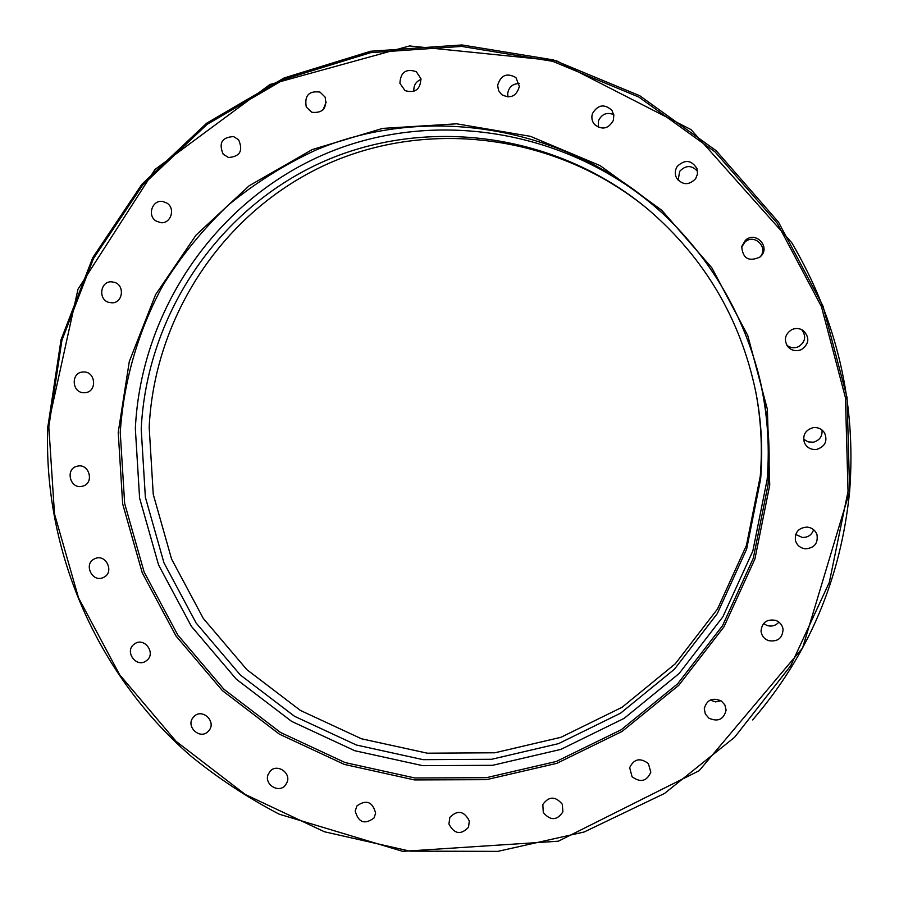 <?xml version="1.0" encoding="UTF-8"?>
<svg xmlns="http://www.w3.org/2000/svg" width="899" height="899" viewBox="0 0 899 899"><rect width="100%" height="100%" fill="white"/><g stroke="black" fill="none" stroke-linecap="round" stroke-linejoin="round"><path stroke-width="1.35" d="M141.21 429.126L145.357 497.214L163.966 562.83L196.106 622.985L240.28 674.947L294.535 716.289L356.42 745.024L423.148 759.666L491.607 759.284L558.515 743.642L620.546 713.199L674.464 669.182L717.312 613.579L746.642 549.087L760.644 478.987C763.026 449.893 761.419 420.901 755.801 392.02C740.574 318.853 704.614 257.923 647.909 209.22C556.245 132.434 424.53 115.432 320.291 162.989C215.974 210.771 146.582 316.931 141.21 429.126M648.516 209.737C558.077 134.367 428.351 117.836 325.663 164.787C222.907 211.962 154.516 316.572 149.178 427.137L153.246 494.326L171.585 559.066L203.286 618.422L246.888 669.676L300.435 710.457L361.51 738.787L427.351 753.193L494.911 752.778L560.931 737.304L622.119 707.243L675.284 663.788L717.548 608.938L746.462 545.322L760.273 476.2C762.599 447.769 761.06 419.451 755.643 391.245M519.206 83.562C512.655 83.674 508.8 87.046 507.677 93.642L507.969 96.98M497.653 85.326C500.765 75.089 506.867 72.516 515.947 77.595L519.375 86.405C516.532 96.272 510.632 99.014 501.676 94.653L498.529 90.518L497.653 85.326M613.747 114.611C606.892 111.937 601.813 113.971 598.498 120.724L598.352 127.276M592.463 113.555C597.824 104.666 604.308 103.587 611.904 110.319L613.837 115.173L613.332 120.444C608.454 128.894 602.218 130.265 594.61 124.556C591.935 121.32 591.216 117.657 592.463 113.555M697.59 171.383C691.758 165 685.78 164.989 679.666 171.361L678.161 180.227M677.228 166.427C684.993 159.123 691.612 159.932 697.073 168.832L697.512 173.9L695.657 178.676C688.971 185.475 682.644 185.295 676.655 178.148C674.655 174.181 674.846 170.271 677.228 166.427M759.846 257.17C769.117 247.877 754.508 233.055 744.945 242.045L741.585 247.247M745.428 240.269C755.812 230.571 771.128 247.27 760.43 256.642L760.015 257.024C748.8 262.058 742.709 258.541 741.72 246.483L745.428 240.269M786.771 345.171C790.356 347.969 794.278 348.475 798.537 346.688C805.425 341.98 806.482 336.293 801.706 329.63M791.794 329.63C795.829 327.877 799.661 328.191 803.301 330.574C809.875 337.507 809.257 343.856 801.425 349.599C796.166 351.7 791.626 350.722 787.816 346.677C783.636 339.822 784.962 334.136 791.794 329.63M803.594 439.162L808.055 441.881L813.303 442.207C819.573 440.443 822.484 436.386 822.034 430.025M812.842 427.722C817.888 427.07 821.81 428.812 824.597 432.958C827.743 440.993 825.158 446.477 816.843 449.388C811.179 450.017 807.055 447.871 804.481 442.915C802.369 435.296 805.156 430.228 812.842 427.722M795.694 534.444L802.346 537.456C808.021 537.523 811.775 534.95 813.617 529.725M807.235 527.095C812.044 527.724 815.292 530.253 816.989 534.68C818.214 543.378 814.348 548.087 805.369 548.817C800.189 548.075 796.862 545.266 795.401 540.366C794.783 532.096 798.728 527.668 807.235 527.095M763.554 623.501L766.892 625.434C771.668 626.861 775.68 625.76 778.916 622.119M775.803 620.4C779.871 622.052 782.299 624.974 783.063 629.176C782.546 638.312 777.646 642.122 768.342 640.582C764.026 638.807 761.588 635.66 761.026 631.154C761.936 622.411 766.869 618.838 775.803 620.4M710.165 700.074L715.514 701.883L720.987 700.771M721.369 701.018L724.897 704.996L726.111 710.075C723.841 719.391 718.132 722.122 708.985 718.245L705.333 714.031L704.277 708.67C706.816 699.725 712.525 697.174 721.369 701.018M648.359 763.554L650.82 772.185C646.741 781.388 640.493 782.894 632.042 776.725L629.671 767.667C633.93 758.835 640.167 757.464 648.359 763.554M562.302 804.234L562.886 811.887C556.998 820.641 550.469 820.866 543.288 812.55L542.827 804.538C548.828 796.132 555.324 796.02 562.302 804.234M469.312 820.933L468.525 827.26C460.861 835.227 454.321 834.148 448.927 823.99L449.86 817.36C457.602 809.707 464.086 810.898 469.312 820.933M375.625 813.19L374.006 818.023C364.634 824.877 358.364 822.518 355.195 810.932L356.993 805.841C366.376 799.301 372.591 801.751 375.625 813.19M287.197 782.085L285.275 785.4C278.735 793.514 264.216 784.524 268.014 774.736L270.138 771.196C276.791 763.397 290.961 772.421 287.197 782.085M209.433 729.954L207.714 731.887C199.69 739.461 186.138 726.976 192.678 718.054L194.611 715.919C202.725 708.693 215.906 721.167 209.433 729.954M146.975 660.271L145.896 661.091C136.356 667.878 124.534 651.91 133.659 644.572L134.996 643.594C144.582 637.166 156.021 653.067 146.975 660.271M103.576 577.394L103.452 577.45C92.383 583.193 83.09 563.898 94.496 558.863L94.889 558.684C105.97 553.312 114.847 572.472 103.576 577.394M81.888 486.359C70.066 489.135 65.043 469.076 76.865 466.289L77.64 466.109C89.293 463.333 94.507 483.021 82.944 486.089L81.888 486.359M83.438 392.717C71.898 392.357 70.841 373.085 82.326 372.04L84.349 371.972C95.744 372.298 97.036 391.245 85.776 392.605L83.438 392.717M108.487 302.289C97.924 299.109 100.407 281.275 111.364 281.803L114.611 282.365C125.04 285.477 122.848 303.019 112.072 302.839L108.487 302.289M155.932 220.929C146.919 215.378 152.437 199.511 162.719 201.477L166.989 203.14C175.856 208.59 170.686 224.211 160.55 222.637L155.932 220.929M223.188 154.223C218.457 143.042 221.941 137.165 233.661 136.614L238.595 139.794C243.337 150.729 239.988 156.628 228.526 157.516L223.188 154.223M326.225 102.037L323.056 109.835M306.289 107.071C304.278 95.597 308.851 90.608 320.01 92.091L325.112 97.114C327.191 108.296 322.763 113.353 311.841 112.285L306.289 107.071M421.024 79.37C415.788 81.595 413.416 85.596 413.911 91.361M399.909 83.326C400.549 72.19 406.011 68.302 416.282 71.673L420.912 78.651C420.417 89.462 415.124 93.451 405.044 90.619L399.909 83.326M666.788 217.277C575.596 130.928 437.285 106.689 326.472 153.392C215.535 200.23 140.873 311.133 135.344 428.654L139.592 498.057L158.572 564.943L191.33 626.266L236.358 679.228L291.647 721.391L354.734 750.71L422.755 765.667L492.562 765.319L560.819 749.406L624.097 718.391L679.116 673.52L722.875 616.826L752.834 551.042L767.15 479.515C770.128 443.185 767.027 407.213 757.868 371.602M849.634 491.382L847.049 397.425L822.945 305.952L778.523 222.165L716.256 150.774L639.728 95.721L553.346 59.907L461.985 44.95L370.635 51.243L284.106 77.955L206.68 123.185L141.952 184.205L92.766 257.642L61.042 339.732L47.905 426.508M848.038 491.438L829.316 582.395L790.682 665.754L734.618 737.259L664.462 793.491L584.125 832.002L497.844 851.364L409.899 851.139L324.438 831.766L245.337 794.514L176.08 741.338L119.657 674.767L78.516 597.824L54.502 513.913L48.816 426.744L61.919 340.238L93.552 258.395L142.604 185.194L207.118 124.365L284.32 79.292L370.579 52.67L461.637 46.411L552.705 61.323L638.807 97.047L715.076 151.92L777.141 223.087L821.428 306.604L845.453 397.774L848.038 491.438M752.609 719.93C808.527 655.124 840.868 578.945 849.634 491.405L802.582 647.999L699.164 770.701L558.358 841.194L402.696 851.353L279.207 814.179C247.731 797.75 218.243 778.343 190.734 755.947C96.912 674.508 43.017 550.907 47.793 426.553L77.988 289.231L154.931 169.518L269.958 84.484L409.573 45.95L556.627 60.84L691.016 129.591L791.783 242.73C837.081 320.156 856.365 403.044 849.634 491.393M768.038 484.786L753.328 558.167L722.571 625.648L677.677 683.768L621.243 729.73L556.346 761.453L486.381 777.691L414.844 777.972L345.137 762.577L280.51 732.471L223.862 689.218L177.721 634.908L144.132 572.056L124.658 503.496L120.241 432.363C123.77 380.828 138.266 330.697 163.045 285.185C181.34 255.81 203.073 229.133 228.245 205.141C255.147 182.991 284.534 164.551 316.414 149.818C430.261 101.98 572.438 127.253 665.889 216.423C711.008 260.081 741.776 312.2 758.183 372.804C767.836 409.742 771.117 447.073 768.038 484.786M118.23 432.363L122.669 503.901L142.256 572.843L176.035 636.043L222.435 690.657L279.398 734.157L344.384 764.431L414.473 779.927L486.415 779.669L556.784 763.352L622.052 731.449L678.835 685.24L723.998 626.783L754.935 558.92L769.735 485.1L767.364 409.236L747.754 335.484L711.896 267.902L661.754 210.242L600.116 165.618L530.477 136.345L456.658 123.815L382.648 128.4L312.301 149.537L249.113 185.801L196.083 235.066L155.583 294.647L129.299 361.499L118.23 432.363M758.183 372.804C741.776 312.2 711.008 260.081 665.889 216.423"/></g></svg>
